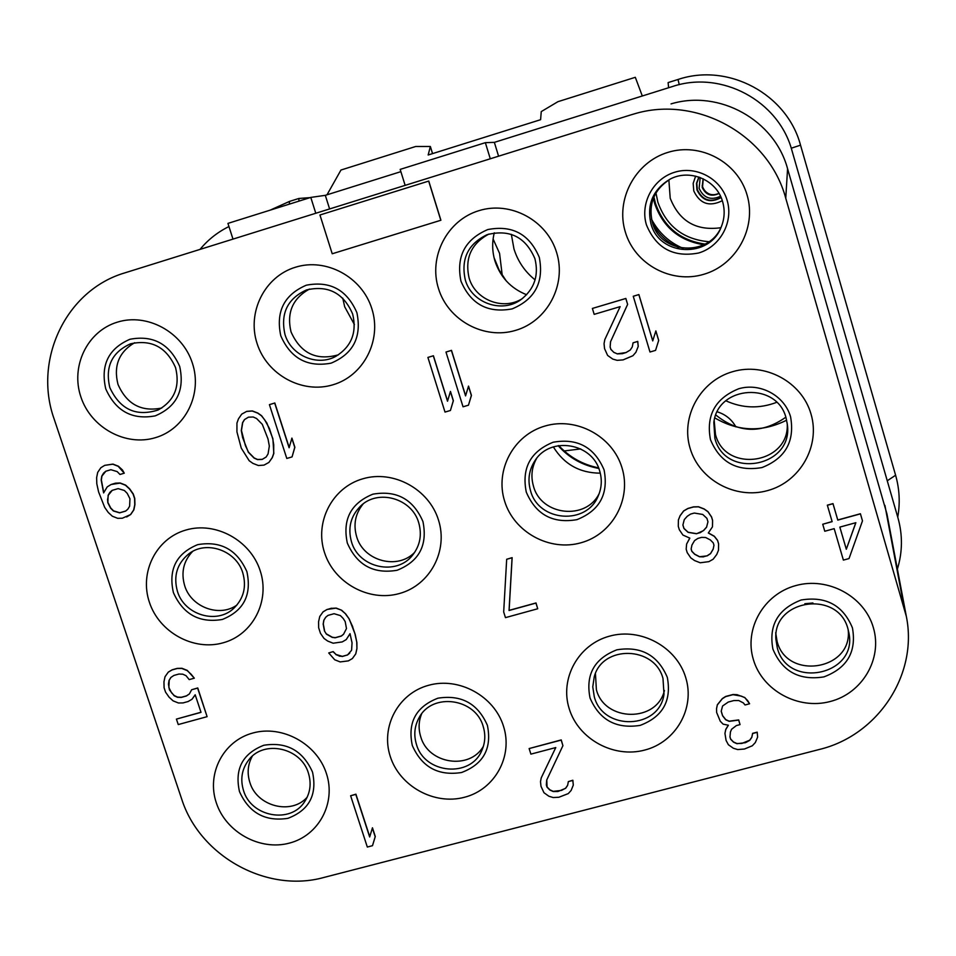 <?xml version="1.0" encoding="UTF-8"?>
<svg xmlns="http://www.w3.org/2000/svg" width="956" height="956" viewBox="0 0 956 956"><rect width="100%" height="100%" fill="white"/><g stroke="black" fill="none" stroke-linecap="round" stroke-linejoin="round"><path stroke-width="1.43" d="M498.578 156.186L494.36 142.36L672.462 86.53C721.326 70.003 778.758 100.727 791.974 150.642L897.935 517.793C902.763 535.001 902.572 552.102 897.385 569.107M200.019 249.397C208.026 239.705 217.681 232.093 228.95 226.548M886.953 513.981L787.577 168.746C774.587 120.014 719.294 89.314 671.052 103.893L671.028 103.905M405.141 185.356L400.17 169.391L485.349 142.671L490.285 158.78M485.349 142.671L494.36 142.36M630.721 114.935L125.093 272.795C66.012 289.943 32.91 359.922 54.169 419.11L181.616 798.834C199.637 856.158 266.796 893.394 323.881 877.465L819.28 749.48C877.716 735.546 918.274 674.733 906.336 616.381L785.748 198.227C768.875 134.927 696.828 94.931 634.318 113.872L630.721 114.935M329.605 208.946L325.315 195.335L400.875 171.65M232.989 239.108L227.934 223.393L310.784 197.414L315.791 213.248M310.784 197.414L325.315 195.335M289.274 204.166L289.549 201.393L270.058 210.189M897.744 517.124C900.241 503.035 899.524 489.078 895.605 475.24L800.53 145.169C787.015 93.987 728.137 62.51 678.043 79.479L668.125 82.586L668.603 87.749M327 194.809L340.957 170.037L415.681 146.495L430.355 146.495L428.169 154.992L540.606 119.691L541.251 111.601L557.934 101.683L635.31 77.305L642.301 95.994M432.554 153.617L430.355 146.495M298.929 201.13L298.881 198.466L310.114 197.629M289.549 201.393L298.881 198.466M580.722 448.914L564.207 450.945M735.869 426.878C731.71 419.421 725.508 414.402 717.287 411.833M725.891 400.803C742.549 408.355 759.458 408.869 776.642 402.345M502.235 275.316L499.57 253.376L493.105 239.024M511.341 234.328L513.981 248.99C517.913 261.454 524.952 271.743 535.097 279.881M651.562 219.282C658.672 232.69 669.188 242.37 683.098 248.333M598.552 467.843C582.885 464.7 569.633 457.279 558.782 445.592M714.861 417.939C738.283 431.646 762.219 432.399 786.645 420.186M192.538 551.493C183.48 561.136 180.875 572.548 184.687 585.717C191.092 607.215 219.45 617.719 236.957 605.017M177.446 591.417C184.365 614.995 216.904 624.734 233.873 608.219C243.72 598.492 246.696 586.697 242.776 572.811C236.24 550.441 206.293 539.973 188.774 553.883C177.003 563.634 173.227 576.145 177.446 591.417M173.394 592.577C183.146 614.361 199.469 623.324 222.33 619.464C243.72 610.872 251.906 594.931 246.887 571.64C237.088 549.664 220.681 540.666 197.665 544.657C176.322 553.452 168.22 569.429 173.394 592.577M149.411 602.304C159.222 632.346 193.602 651.275 223.107 642.814C252.754 634.796 270.321 601.085 260.199 570.78C250.52 540.355 215.506 521.187 185.882 530.042C156.103 538.443 139.182 572.393 149.411 602.304M80.89 396.943C90.939 427.702 125.702 446.751 155.386 437.681C185.225 429.065 202.744 394.183 192.383 363.149C182.476 331.971 147.069 312.708 117.253 322.184C87.295 331.194 70.409 366.315 80.89 396.943M257.092 343.539C266.963 374.848 302.335 394.123 332.891 384.802C363.603 375.935 382.053 340.336 371.86 308.752C362.133 277.013 326.104 257.499 295.404 267.25C264.561 276.535 246.779 312.361 257.092 343.539M438.493 288.557C448.173 320.427 484.166 339.966 515.643 330.358C547.262 321.228 566.693 284.888 556.679 252.731C547.155 220.418 510.468 200.641 478.848 210.69C447.085 220.25 428.348 256.829 438.493 288.557M625.308 231.926C634.784 264.382 671.435 284.171 703.855 274.276C736.431 264.872 756.889 227.779 747.078 195.012C737.769 162.114 700.413 142.074 667.826 152.41C635.095 162.269 615.353 199.625 625.308 231.926M324.49 552.484C334.122 583.04 369.1 602.22 399.465 593.509C429.961 585.263 448.436 550.871 438.481 520.04C428.993 489.078 393.358 469.671 362.874 478.777C332.234 487.429 314.405 522.06 324.49 552.484M504.649 501.219C514.101 532.313 549.688 551.731 580.949 542.781C612.342 534.285 631.773 499.199 622.009 467.819C612.712 436.306 576.444 416.637 545.051 426.018C513.503 434.932 494.742 470.256 504.649 501.219M690.148 448.424C699.386 480.079 735.618 499.761 767.799 490.536C800.124 481.788 820.571 445.986 811.011 414.032C801.929 381.946 765.003 362.025 732.655 371.681C700.174 380.858 680.421 416.912 690.148 448.424M216.331 802.873C225.903 832.21 259.936 851.031 289.25 843.144C318.707 835.699 336.297 803.112 326.414 773.512C316.962 743.804 282.319 724.744 252.886 733.001C223.298 740.828 206.329 773.643 216.331 802.873M390.275 756.483C399.68 786.322 434.287 805.382 464.437 797.28C494.742 789.608 513.229 756.387 503.513 726.285C494.252 696.064 459.011 676.764 428.718 685.261C398.282 693.303 380.428 726.763 390.275 756.483M569.226 708.766C578.44 739.108 613.644 758.431 644.679 750.078C675.856 742.191 695.287 708.312 685.751 677.685C676.693 646.937 640.819 627.387 609.641 636.122C578.332 644.416 559.547 678.533 569.226 708.766M753.4 659.652C762.41 690.531 798.236 710.093 830.19 701.513C862.276 693.387 882.699 658.827 873.366 627.662C864.511 596.365 828.004 576.552 795.894 585.55C763.653 594.082 743.911 628.893 753.4 659.652M332.222 253.77L440.907 220.239L428.766 181.066L319.949 214.992L332.222 253.77L440.812 220.274L428.67 181.078M372.493 845.69L375.29 836.524L372.458 827.8L369.661 836.978L355.799 794.388L350.625 795.75L367.319 847.04L372.493 845.69L375.182 836.727L372.35 828.004M369.745 836.703L355.919 794.197L350.625 795.75M562.917 745.68L561.232 739.92L529.134 748.56L530.891 754.129L555.783 747.556L541.227 777.873L540.499 781.661L541 786.334L543.976 792.739L548.911 796.252L553.165 797.543L558.83 797.268L568.258 793.611L571.126 790.469L573.301 785.103L572.799 780.431L568.354 781.59L567.613 785.39L565.641 788.306L557.981 791.496L553.201 791.544L549.843 790.015L547.023 787.158L546.33 784.936L546.712 780.036L562.917 745.68L561.172 740.099L529.134 748.56M555.759 747.568L541.227 777.873M573.301 785.103L572.859 780.251L568.354 781.59M567.637 785.246L565.689 788.114L561.59 790.385L553.261 791.353L549.903 789.835L547.083 786.967L546.76 779.917M749.6 703.759L744.808 697.522L737.016 694.677L733.013 694.51L725.676 696.446L722.366 698.549L717.335 704.763L716.534 708.647L716.63 712.447L720.286 721.254L723.13 724.158L728.388 725.222L725.759 729.571L724.947 733.431L726.082 740.434L728.364 744.712L733.372 748.261L737.709 749.564L744.449 749.026L752.336 745.764L755.324 742.549L757.63 737.076L757.188 732.32L752.611 733.515L751.798 737.387L749.731 740.362L745.489 742.681L736.921 743.696L733.503 742.155L730.647 739.239L729.966 736.992L730.432 731.997L731.579 729.261L736.383 725.568L740.04 724.6L738.677 720.083L729.189 721.35L725.759 719.808L722.569 715.769L721.206 711.24L722.581 705.994L728.293 702.039L733.79 700.581L738.713 700.509L743.41 702.947L745.011 704.978L749.6 703.759L747.664 700.605L744.796 697.677L741.366 696.135L733.001 694.677L725.676 696.613L722.354 698.717L717.323 704.931L716.522 708.814M728.305 725.21L725.759 729.392L724.947 733.431M757.63 737.076L757.188 732.153L752.611 733.348L751.798 737.207L749.731 740.183L741.832 743.457L736.933 743.517L733.503 741.976L730.659 739.072L729.978 736.837M740.04 724.6L738.689 719.916L729.201 721.183L725.771 719.641L722.581 715.602L721.218 711.085M189.396 693.913L186.468 695.86L181.377 697.271L177.625 697.115L174.339 695.621L171.542 692.801L168.865 687.543L169.212 680.242L170.969 677.41M194.307 678.186L187.28 670.407L181.927 668.28L177.302 668.363L172.211 669.786L168.328 672.068L165.03 676.705L163.954 681.807L164.097 687.77L165.567 692.168L169.093 697.187L173.108 700.868L178.437 702.995L183.05 702.923L188.141 701.513L192.025 699.242L195.179 694.773L201.023 712.351L176.418 719.103L178.246 724.564L207.105 716.665L197.605 688.105L191.654 689.742L189.348 693.984L186.312 696.028L181.222 697.426L177.458 697.271L174.183 695.777L169.439 689.885L168.447 684.161L169.045 680.397L170.849 677.481L173.884 675.438L178.987 674.028L182.751 674.183L186.038 675.677L189.204 679.608L194.307 678.186L191.14 674.255L187.125 670.55L181.76 668.435L177.147 668.519L172.044 669.929L168.172 672.223M192.025 699.242L195.191 694.821M200.987 712.244L176.418 719.103M207.105 716.665L197.761 687.95L191.654 689.742M349.765 653.127L347.554 654.92L342.32 656.366L336.022 654.466L333.202 651.598L328.721 652.948L334.731 659.783L340.169 661.922L348.366 660.883L352.37 658.565L355.763 653.868L356.935 648.682L356.887 642.623L355.238 634.545L349.31 619.118L345.749 614.003L341.686 610.251L336.237 608.1L327.143 609.426L323.152 611.768L319.758 616.477L318.587 621.687L318.659 627.757L320.475 633.35L324.024 638.441L327.717 641.07L333.154 643.209L342.236 641.918L346.239 639.588L350.039 633.685M537.714 608.757L536.017 602.949L509.118 610.358L512.141 557.647L506.68 559.272L503.681 611.983L505.461 617.636L537.714 608.757L535.946 603.081L509.046 610.502L512.069 557.766L506.68 559.272M712.471 526.828L712.602 520.411L711.563 516.921L707.966 511.639L704.142 508.939L698.478 506.74L693.506 506.871L687.962 508.425L683.695 510.886L680.122 515.643L678.402 519.897L678.282 526.314L679.334 529.779L682.919 535.049L689.838 538.132L686.623 544.036L686.169 549.162L687.209 552.628L690.794 557.886L694.594 560.575L700.246 562.773L708.898 561.638L713.164 559.212L716.749 554.48L718.482 550.238L718.601 543.952L717.562 540.475L714.323 536.364L708.312 533.006L712.471 526.828L712.59 520.518L711.539 517.041L707.954 511.747L704.13 509.046L698.454 506.847L693.482 506.991L687.938 508.532L683.671 510.994L680.098 515.762L678.378 520.004M689.766 538.12L686.623 544.036M718.482 550.238L718.613 543.833L717.574 540.355L714.335 536.244L708.396 532.91M862.479 520.877L860.412 513.742L837.767 519.98L832.987 503.609L827.334 505.174L832.138 521.653L822.734 524.246L824.777 531.249L834.182 528.656L843.383 560.108L849.024 558.579L862.479 520.877L860.436 513.85L837.791 520.1L832.999 503.716L827.346 505.282M832.102 521.546L822.734 524.246M124.268 473.196L122.464 469.97L118.389 466.217L112.987 464.102L104.73 465.345L100.834 467.747L97.691 472.395L96.628 477.653L96.807 483.784L98.588 491.91L104.694 507.373L108.279 512.488L112.33 516.216L117.719 518.331L122.356 518.212L130.53 514.591L133.685 509.978L134.76 504.732L134.593 498.602L133.099 494.097L129.514 488.97L125.451 485.23L120.038 483.115L111.111 484.501L107.215 486.891L103.607 492.902L101.181 480.02L101.754 476.136L103.571 473.124L105.758 471.236L110.884 469.719L117.146 471.583L119.978 474.463L124.268 473.196L118.209 466.313L112.796 464.198L104.73 465.345M126.634 516.969L130.709 514.483L133.864 509.871L134.927 504.625L134.772 498.494L133.278 494.001L129.693 488.875L125.63 485.122L120.229 483.007L115.568 483.15L111.111 484.501M103.738 492.663L101.36 479.924L101.945 476.04L105.865 471.212M292.058 456.908L294.878 447.265L291.927 438.111L289.106 447.767L274.683 403.062L269.413 404.639L286.788 458.45L292.058 456.908L294.747 447.36L291.795 438.207M289.178 447.492L274.826 402.99L269.413 404.639M268.887 462.441L272.293 457.649L273.822 453.455L272.89 438.72L266.832 422.958L261.609 415.717L257.869 413.064L252.372 410.937L246.744 411.355L241.713 414.139L238.45 418.871L236.945 423.09L236.933 431.861L241.259 448.101L249.193 460.744L252.922 463.385L258.395 465.524L264.011 465.118L268.887 462.441L272.161 457.745L273.679 453.55L273.727 444.779L272.747 438.804L269.425 428.503L264.704 419.863L261.466 415.8L257.726 413.147L252.229 411.008L246.588 411.427M468.464 405.201L471.439 395.402L468.536 386.093L465.56 395.904L451.399 350.434L445.974 352.047L463.039 406.79L468.464 405.201L471.356 395.473L468.452 386.164M465.62 395.724L451.495 350.362L445.974 352.047M450.419 410.494L453.371 400.707L450.467 391.41L447.516 401.209L433.319 355.811L427.906 357.425L445.006 412.072L450.419 410.494L453.287 400.779L450.384 391.482M447.563 401.018L433.415 355.752L427.906 357.425M655.565 350.374L658.696 340.384L655.864 330.907L652.733 340.91L638.847 294.603L633.254 296.264L649.984 352.011L655.565 350.374L658.672 340.444L655.828 330.967M652.757 340.826L638.883 294.556L633.254 296.264M627.626 304.378L625.845 298.439L592.385 308.441L594.178 314.357L620.145 306.637L604.825 339.559L604.049 343.646L604.551 348.641L607.622 355.441L612.748 359.074L617.158 360.34L623.073 359.898L632.908 355.728L635.907 352.274L638.202 346.454L637.712 341.459L633.063 342.822L632.275 346.92L630.243 350.027L625.965 352.573L617.265 353.84L613.776 352.298L610.86 349.299L610.143 346.944L610.573 341.674L627.626 304.378L625.81 298.487L592.385 308.441M635.907 352.274L638.238 346.395L637.748 341.4L633.063 342.822M884.921 505.401L903.743 605.471M787.577 168.746L785.748 198.227M105.734 388.829C115.688 411.104 132.179 420.114 155.207 415.872C176.717 406.778 184.878 390.287 179.692 366.411C169.702 343.933 153.127 334.887 129.944 339.272C108.482 348.582 100.404 365.108 105.734 388.829M109.821 387.598C104.957 366.841 111.864 352.25 130.542 343.813C151.502 339.237 166.511 347.183 175.569 367.666C180.206 386.702 174.386 400.827 158.099 410.016C136.087 416.935 119.99 409.455 109.821 387.598M161.779 408.021C141.357 412.12 126.766 404.245 117.994 384.396C113.346 365.933 118.891 352.047 134.617 342.726M280.777 335.771C290.672 358.416 307.45 367.546 331.111 363.149C353.278 353.816 361.882 337.002 356.899 312.696C346.968 289.823 330.095 280.658 306.279 285.211C284.147 294.759 275.651 311.608 280.777 335.771M284.984 334.492C280.299 313.544 287.457 298.69 306.482 289.943C328.147 284.984 343.539 293.002 352.645 313.986C357.078 332.461 351.473 346.586 335.855 356.337C317.284 366.781 291.126 355.524 284.984 334.492M338.508 354.784C316.496 361.01 300.674 353.397 291.042 331.923C286.501 312.72 292.632 298.427 309.445 289.059M354.377 324.514L344.698 306.804L342.738 298.129M460.947 281.148C470.77 304.199 487.847 313.437 512.165 308.884C535.025 299.312 544.072 282.151 539.303 257.391C529.445 234.124 512.273 224.851 487.787 229.56C464.963 239.359 456.012 256.555 460.947 281.148M465.273 279.845C460.768 258.933 468.046 243.876 487.118 234.674C509.691 229.01 525.633 237.028 534.93 258.729C539.017 275.471 534.38 289.082 521.032 299.563C501.972 313.759 471.655 303.004 465.273 279.845M522.562 298.439C503.621 310.999 475.228 300.076 469.085 277.945C464.676 258.192 471.284 243.565 488.91 234.053M526.625 294.735C510.934 288.461 500.394 277.252 494.993 261.119C492.173 251.739 491.934 242.31 494.288 232.81M494.037 257.594L499.104 269.962L506.214 280.885M646.447 224.911C656.198 248.369 673.586 257.738 698.585 253.017C720.191 246.732 733.67 222.115 727.158 200.449C720.967 178.688 696.291 165.436 674.709 172.235C653.032 178.724 639.863 203.449 646.447 224.911M650.905 223.561C646.662 204.357 652.984 189.587 669.857 179.262C689.67 168.364 716.892 179.967 722.652 201.812C725.018 210.248 724.588 218.542 721.338 226.691C709.818 258.837 659.007 256.435 650.905 223.561M721.589 226.07C709.77 257.284 660.261 254.511 652.339 222.378C648.168 203.712 654.215 189.24 670.455 178.963M652.697 223.513C658.6 234.579 667.3 242.585 678.796 247.556M347.315 543.044C357.018 565.187 373.617 574.257 397.099 570.266C419.134 561.459 427.75 545.207 422.934 521.51C413.195 499.151 396.501 490.046 372.864 494.18C350.864 503.203 342.344 519.49 347.315 543.044M351.497 541.849C347.661 528.071 350.649 516.18 360.46 506.202C377.823 488.647 411.94 498.267 418.704 522.705C422.11 534.679 420.102 545.458 412.693 555.042C396.656 576.253 358.739 568.019 351.497 541.849M414.749 552.245C397.768 570.314 363.471 561.076 356.648 536.698C353.146 524.509 355.309 513.599 363.125 503.955M526.266 492.077C535.898 514.603 552.783 523.792 576.922 519.658C599.639 510.612 608.685 494.037 604.084 469.91C594.417 447.169 577.424 437.944 553.13 442.234C530.449 451.495 521.498 468.105 526.266 492.077M530.568 490.846C527.461 479.984 528.967 469.85 535.097 460.469C550.274 436.008 592.445 442.891 599.735 471.153C602.196 479.613 601.706 487.847 598.265 495.853C586.673 525.513 538.575 521.833 530.568 490.846M599.221 493.475C586.136 520.733 541.132 515.69 533.496 486.269C530.664 476.506 531.703 467.221 536.615 458.414M553.345 446.894C564.136 464.305 579.778 473.065 600.284 473.16M558.161 445.687C569.107 457.9 582.646 465.476 598.779 468.428M710.451 439.617C720.011 462.525 737.207 471.846 762.016 467.556C785.438 458.271 794.95 441.361 790.576 416.804C784.541 395.581 760.14 382.4 738.713 388.757C715.327 398.258 705.898 415.215 710.451 439.617M714.885 438.362L713.833 422.48C717.777 385.22 777.252 381.396 786.095 418.071L787.397 424.811C793.229 467.161 725.102 479.613 714.885 438.362M787.158 422.899C790.636 463.827 725.234 474.068 715.458 434.394L714.18 420.604M715.853 415.035C738.534 433.295 761.86 434.024 785.832 417.21M239.478 791.604C249.05 812.899 265.194 821.813 287.911 818.336C309.17 810.222 317.368 794.806 312.516 772.09C302.897 750.591 286.669 741.641 263.808 745.262C242.585 753.567 234.471 769.018 239.478 791.604M243.517 790.516C240.087 779.164 241.856 768.947 248.799 759.853C263.916 739.502 301.236 747.771 308.43 773.177C311.548 783.454 310.294 792.918 304.701 801.582C290.72 824.227 251.058 816.974 243.517 790.516M307.175 797.22C291.269 815.337 256.794 806.398 249.863 782.438C246.971 773.177 247.783 764.442 252.276 756.232M412.287 745.441C421.811 767.094 438.218 776.129 461.545 772.52C483.449 764.202 492.065 748.488 487.405 725.377C477.845 703.52 461.342 694.462 437.872 698.203C416.003 706.723 407.471 722.473 412.287 745.441M416.434 744.33C413.59 734.877 414.51 725.939 419.206 717.502C432.315 692.24 475.646 698.238 483.198 726.5C485.672 734.674 485.254 742.585 481.932 750.209C470.878 778.268 424.428 773.99 416.434 744.33M483.425 746.218C469.85 770.464 428.157 764.047 420.724 736.718C418.322 728.938 418.609 721.362 421.584 713.977M590.031 697.976C599.484 719.988 616.178 729.129 640.138 725.389C662.699 716.869 671.757 700.844 667.3 677.326C657.824 655.099 641.022 645.921 616.907 649.805C594.381 658.541 585.419 674.601 590.031 697.976M594.297 696.828L592.768 686.862L594.214 676.944C602.184 644.798 654.74 645.826 662.986 678.485L664.002 694.128C659.724 729.38 603.128 731.388 594.297 696.828M664.42 690.519C656.868 722.796 604.646 722.019 596.389 689.706L595.445 673.55M772.914 649.124C782.295 671.518 799.288 680.78 823.905 676.896C847.159 668.148 856.684 651.813 852.441 627.877C843.037 605.268 825.948 595.982 801.164 599.998C777.933 608.96 768.516 625.343 772.914 649.124M777.312 647.953L775.89 639.217C772.579 599.149 838.388 589.649 848.008 629.072L848.868 632.741C858.213 675.175 787.768 689.862 777.312 647.953M848.139 629.526C853.194 670.096 786.836 680.875 777.085 641.345L775.686 632.717M804.844 603.726L812.923 602.985M327.143 609.426L323.02 611.9M331.505 608.207L327.024 609.558M336.237 608.1L331.385 608.339M341.686 610.251L336.118 608.231M345.749 614.003L341.567 610.382M349.31 619.118L345.642 614.134M352.716 626.718L349.191 619.249M355.238 634.545L352.597 626.849M356.887 642.623L355.118 634.688M356.935 648.682L356.767 642.767M355.763 653.868L356.827 648.825M352.37 658.565L355.644 654.024M333.202 651.598L328.721 652.948M336.022 654.466L333.07 651.741M339.356 655.971L335.903 654.609M342.32 656.366L339.237 656.115M347.554 654.92L342.212 656.509M346.239 639.588L350.027 633.661L352.047 642.85L351.593 650.271L347.434 655.063M326.426 634.127L324.466 631.02L323.164 624.065L323.821 620.229L325.709 617.253L327.956 615.401L334.074 613.704L340.396 615.592L343.228 618.472L345.188 621.591L346.478 628.558L343.562 634.246L341.304 636.087L335.197 637.783L332.222 637.389L326.426 634.127L324.466 631.02M324.586 630.876L323.283 623.933L323.941 620.086L325.781 617.194M343.622 634.151L341.423 635.943L335.317 637.64L332.341 637.246L326.546 633.983M694.307 513.049L702.744 514.459L706.914 518.331L707.954 521.809L706.568 527.222L703.568 530.568L696.53 533.771L688.093 532.349L683.934 528.501L682.895 525.023L684.269 519.622L687.256 516.276L690.602 514.077L694.307 513.049M703.473 556.882L699.433 556.75L694.701 554.301L691.821 551.349L691.128 549.043L691.929 545.063L694.57 540.582L697.916 538.395L701.608 537.38L705.648 537.511L710.392 539.961L713.284 542.912L713.977 545.231L713.164 549.21L710.511 553.691L707.165 555.866L699.433 556.75M707.954 521.785L706.592 527.103L703.58 530.449L700.234 532.635L696.542 533.651L688.117 532.241L683.958 528.381L682.919 524.928M699.457 556.631L694.725 554.181L691.845 551.23L691.152 548.935M713.965 545.207L713.176 549.091L710.523 553.572L707.177 555.747L703.485 556.762M855.871 522.693L846.311 549.258L839.834 527.103L855.871 522.693M855.787 522.717L846.311 549.258M846.287 549.138L839.846 527.103M107.837 502.76L108.148 495.268L109.952 492.268L112.139 490.38L118.126 488.624L124.376 490.488L127.22 493.356L129.944 498.733L129.622 506.238L127.805 509.225L125.618 511.101L119.631 512.858L113.394 510.982L110.561 508.126L107.837 502.76L107.562 499.14M107.741 499.032L108.327 495.16L112.234 490.356M125.714 511.018L119.811 512.751L113.573 510.874L110.741 508.018L108.016 502.653M268.003 438.959L269.341 446.07L268.05 453.945L266.162 457.004L262.159 459.43L257.427 459.573L254.057 458.055L248.345 452.248L242.645 437.681L241.294 430.57L242.561 422.671L244.449 419.6L248.452 417.163L253.209 416.995L256.578 418.513L262.303 424.345L268.003 438.959M266.174 456.992L262.303 459.334L257.558 459.478L254.2 457.972L248.488 452.164L245.393 445.58L241.45 430.487L242.716 422.588L244.593 419.517L248.464 417.163M610.573 341.674L627.59 304.426M610.143 346.944L610.525 341.734M610.86 349.299L610.107 347.004M613.776 352.298L610.812 349.37M617.265 353.84L613.74 352.358M622.26 353.66L617.229 353.911M625.965 352.573L622.213 353.72M630.243 350.027L625.917 352.633M632.275 346.92L630.207 350.099M887.252 480.784L895.605 475.24M791.233 148.216L800.53 145.169M679.238 84.678L678.043 79.479M653.354 198.251L654.645 203.449C662.843 227.026 679.25 240.793 703.855 244.76M705.146 244.091C680.29 240.518 663.703 226.871 655.398 203.126L653.916 196.9M655.947 192.909L657.871 202.206C666.463 226.285 683.492 239.454 708.934 241.725M720.824 227.731C696.195 231.125 679.334 221.278 670.216 198.227L668.865 179.871M695.633 176.119L693.172 183.361L693.781 190.961C699.923 203.867 709.436 207.105 722.306 200.7M721.111 197.557C710.344 203.425 702.29 200.88 696.948 189.921L696.494 183.289L698.86 177.051M699.015 177.099L696.828 183.182L697.318 189.599C702.493 200.342 710.404 202.947 721.051 197.402C710.404 202.947 702.493 200.342 697.318 189.599L696.828 183.182L699.015 177.099M700.198 177.529L699.111 188.344C703.604 198.023 710.738 200.664 720.525 196.267M719.055 193.471C711.36 197.008 705.743 194.964 702.194 187.34L703.09 178.772M703.246 178.844L702.517 187.029C701.943 189.348 708.838 198.035 718.96 193.339C711.407 196.566 705.922 194.462 702.517 187.029L703.246 178.844M702.182 185.512L702.337 186.097C703.998 190.985 707.368 193.937 712.423 194.952M906.336 616.381L886.929 513.874M702.182 185.488L702.337 186.085C704.01 190.985 707.38 193.949 712.447 194.952"/></g></svg>
